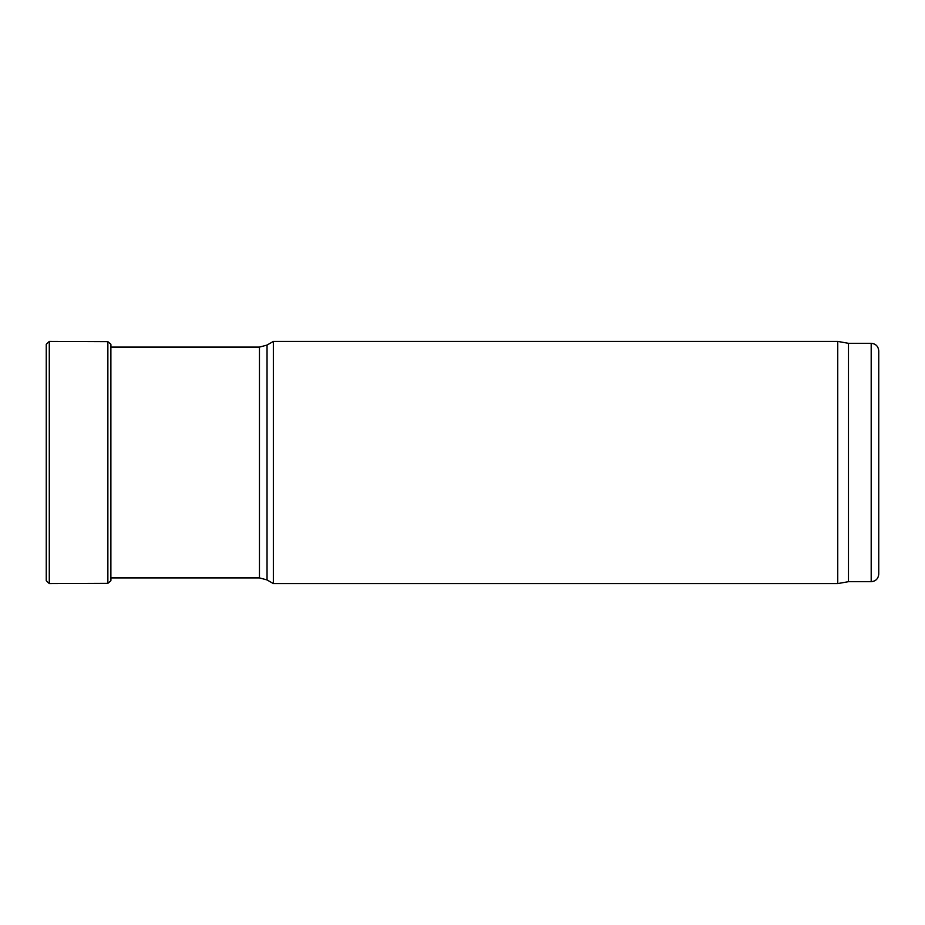 <?xml version="1.0" encoding="UTF-8"?>
<svg xmlns="http://www.w3.org/2000/svg" width="925" height="925" viewBox="0 0 925 925"><rect width="100%" height="100%" fill="white"/><g stroke="black" fill="none" stroke-linecap="round" stroke-linejoin="round"><path stroke-width="1.39" d="M871.188 581.686L871.188 343.314C875.778 343.765 878.299 346.285 878.75 350.876L878.75 574.124C878.299 578.715 875.778 581.235 871.188 581.686L848.479 581.686L837.749 583.582L273.349 583.582L267.036 579.929L259.463 577.905L110.884 577.905M273.349 583.582L273.349 341.417L267.036 345.071L267.036 579.929M837.749 583.582L837.749 341.417L273.349 341.417M848.479 581.686L848.479 343.314L837.749 341.417M46.25 344.32L46.25 580.68L49.291 583.582L49.291 341.417L46.25 344.32M49.291 341.417L107.867 341.649L107.867 583.351L49.291 583.582M107.867 341.649L110.884 344.273L110.884 580.727L107.867 583.351M110.977 347.095L110.884 344.273M259.463 577.905L259.463 347.095L110.884 347.095M259.463 347.095L267.036 345.071M871.188 343.314L848.479 343.314M110.977 577.905L110.884 580.727"/></g></svg>
